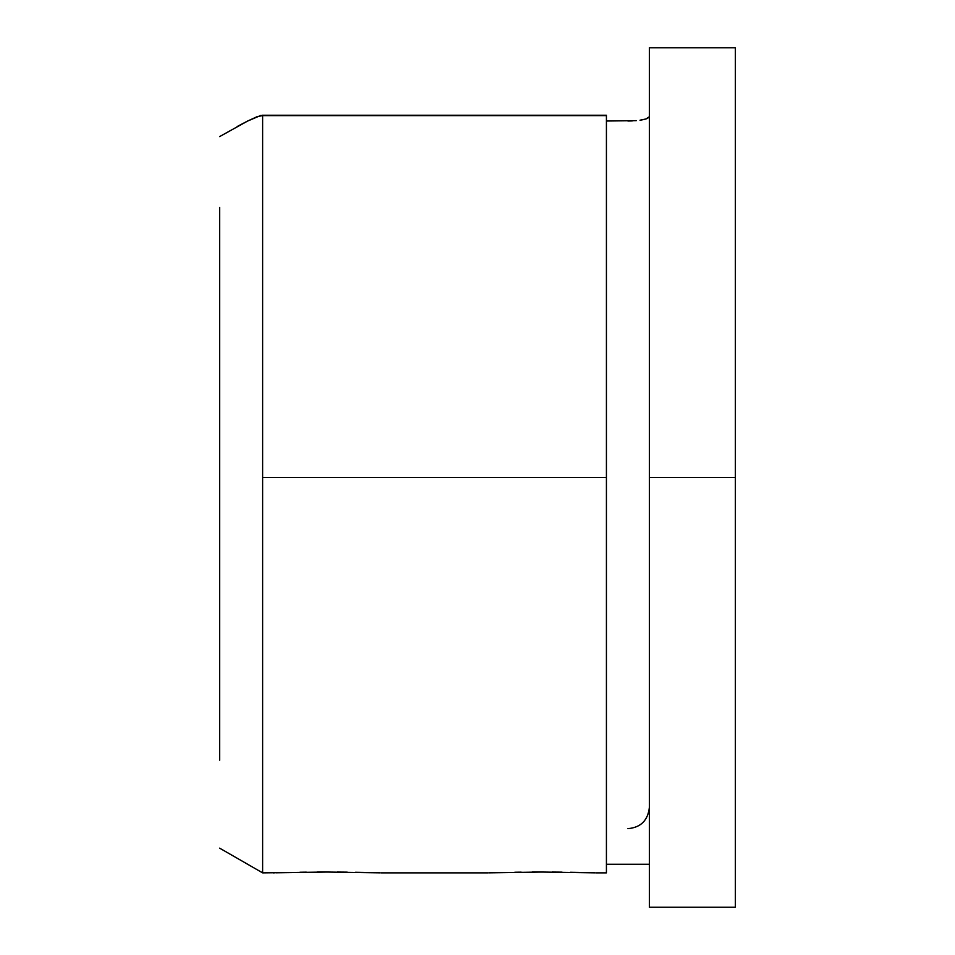 <?xml version="1.0" encoding="UTF-8"?>
<svg xmlns="http://www.w3.org/2000/svg" width="955" height="955" viewBox="0 0 955 955"><rect width="100%" height="100%" fill="white"/><g stroke="black" fill="none" stroke-linecap="round" stroke-linejoin="round"><path stroke-width="1.43" d="M489.282 872.834L541.939 872.034L594.655 872.834L541.939 872.034L490.894 872.786M521.227 872.154L514.769 872.249M541.664 872.034L532.198 872.058M562.077 872.154L552.109 872.058M579.721 872.44L570.41 872.273M262.625 872.87L262.625 842.776L262.625 872.87L219.65 848.159L262.625 872.87L327.064 872.034L379.78 872.834L327.064 872.034L276.019 872.786M306.352 872.154L299.894 872.249M326.789 872.034L317.323 872.058M347.202 872.154L337.234 872.058M364.846 872.44L355.535 872.273M262.625 326.204L262.625 115.615L606.425 115.615L606.425 477.5L262.625 477.5L262.625 326.204L262.625 477.5L606.425 477.5L606.425 872.87L606.425 115.245L261.992 115.245L606.425 115.245L262.625 115.567L262.625 326.204M262.625 842.776L262.625 477.5L262.625 842.776M497.388 872.607L502.175 872.488M581.774 872.488L584.651 872.56M588.185 872.655L590.632 872.715M273.369 872.87L274.407 872.834M282.513 872.607L287.3 872.488M366.899 872.488L369.776 872.56M373.31 872.655L375.757 872.715M735.35 477.5L649.4 477.5L649.4 47.75L649.4 907.25L735.35 907.25L735.35 47.75L735.35 907.25L735.35 477.5L649.4 477.5L649.4 907.25L649.4 47.75L735.35 47.75L735.35 477.5M219.65 207.402L219.65 760.168M219.65 714.209L219.65 661.529M219.65 604.431L219.65 367.651M219.65 309.742L219.65 255.534M260.858 115.412L247.512 121.106L219.65 136.589L247.512 121.106L257.05 116.713L262.625 115.567M247.488 121.118L237.186 126.514M606.425 121.022L636.305 120.64L606.425 121.022M606.425 864.275L649.4 864.275L606.425 864.275M640.017 120.199L645.843 118.993L649.4 116.713M641.318 119.996L643.109 119.662M643.204 119.65L645.831 118.993L643.216 119.65M647.777 118.265L645.843 118.993M632.329 120.915L627.913 121.022M606.425 872.87L595.681 872.87M488.244 872.87L380.806 872.87M627.913 828.654C640.841 827.508 648.003 820.345 649.4 807.166C648.003 820.345 640.841 827.508 627.913 828.654"/></g></svg>
